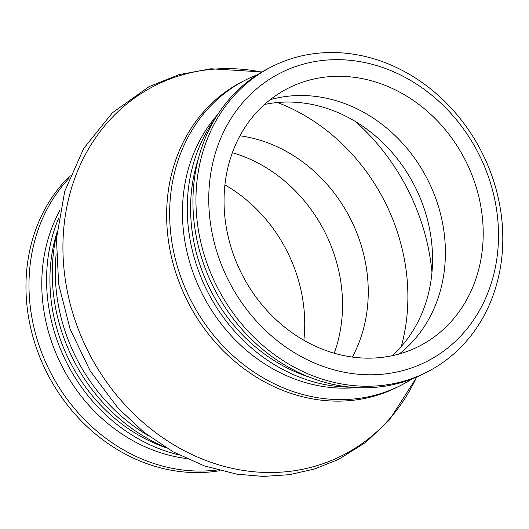 <?xml version="1.0" encoding="UTF-8"?>
<svg xmlns="http://www.w3.org/2000/svg" width="529" height="529" viewBox="0 0 529 529"><rect width="100%" height="100%" fill="white"/><g stroke="black" fill="none" stroke-linecap="round" stroke-linejoin="round"><path stroke-width="0.79" d="M257.458 74.721A171.277 148.484 63.1 0 0 245.516 80.038L242.5 81.572A171.277 148.484 63.1 0 0 170.854 254.231A171.277 148.484 63.1 0 0 310.88 398.588A171.277 148.484 63.1 0 0 397.629 386.99L400.651 385.456A171.277 148.484 63.1 0 0 411.992 378.956M245.516 80.038A171.277 148.484 63.1 0 0 173.869 252.697A171.277 148.484 63.1 0 0 313.902 397.054A171.277 148.484 63.1 0 0 400.651 385.456M217.631 114.641A161.729 140.205 63.1 0 0 193.859 274.789A161.729 140.205 63.1 0 0 318.656 385.74A161.729 140.205 63.1 0 0 356.262 387.572M215.019 118.827A164.625 142.711 63.1 0 0 201.523 278.558A164.625 142.711 63.1 0 0 325.897 384.762A164.625 142.711 63.1 0 0 351.342 387.215M198.322 158.852A161.729 140.205 63.1 0 0 309.174 377.084M271.813 66.68L268.792 68.215A171.277 148.484 63.1 0 0 197.145 240.874A171.277 148.484 63.1 0 0 337.178 385.231A171.277 148.484 63.1 0 0 423.927 373.633L426.949 372.099A171.277 148.484 63.1 0 0 481.767 152.147A171.277 148.484 63.1 0 0 271.813 66.68A171.277 148.484 63.1 0 0 200.167 239.339A171.277 148.484 63.1 0 0 340.2 383.697A171.277 148.484 63.1 0 0 426.949 372.099M344.954 372.383A161.729 140.205 63.1 0 0 483.208 163.435A161.729 140.205 63.1 0 0 232.72 115.891A161.729 140.205 63.1 0 0 344.954 372.383M345.867 356.004A144.662 125.406 63.1 0 0 419.14 346.211A144.662 125.406 63.1 0 0 465.434 160.439A144.662 125.406 63.1 0 0 288.113 88.257A144.662 125.406 63.1 0 0 227.602 234.083A144.662 125.406 63.1 0 0 345.867 356.004M392.108 355.726A144.662 125.406 63.1 0 0 432.543 257.286A144.662 125.406 63.1 0 0 367.827 129.889A144.662 125.406 63.1 0 0 264.487 104.478A144.662 125.406 63.1 0 1 367.827 129.889A144.662 125.406 63.1 0 1 432.543 257.286A144.662 125.406 63.1 0 1 392.108 355.726M352.34 357.062A144.662 125.406 63.1 0 0 239.954 135.801A144.662 125.406 63.1 0 1 352.34 357.062M303.858 340.266A144.662 125.406 63.1 0 0 224.918 184.859M70.159 175.681A171.277 148.484 63.1 0 0 36.131 347.169A171.277 148.484 63.1 0 0 170.206 470.043A171.277 148.484 63.1 0 0 219.998 470.658M69.18 178.194A171.277 148.484 63.1 0 0 40.217 348.69A171.277 148.484 63.1 0 0 173.228 468.509A171.277 148.484 63.1 0 0 217.386 469.964M60.041 210.145A161.729 140.205 63.1 0 0 177.982 457.195A161.729 140.205 63.1 0 0 186.188 458.498M58.593 218.371A164.625 142.711 63.1 0 0 178.69 454.814M56.874 232.734A161.729 140.205 63.1 0 0 166.08 447.732M56.795 233.758A171.277 148.484 63.1 0 0 165.207 447.197M56.14 254.204A171.277 148.484 63.1 0 0 148.318 435.665M399.296 353.954A144.662 125.406 63.1 0 0 427.63 179.642A144.662 125.406 63.1 0 0 270.154 99.717M334.216 353.22A144.662 125.406 63.1 0 0 232.363 152.702M431.981 272.23A204.432 177.222 63.1 0 0 355.428 121.525A204.432 177.222 63.1 0 1 431.981 272.23M401.319 346.416A188.906 163.759 63.1 0 0 277.441 102.527A188.906 163.759 63.1 0 1 401.319 346.416M237.514 469.435A207.308 179.715 63.1 0 0 416.64 377.051A207.308 179.715 63.1 0 1 237.514 469.435A207.308 179.715 63.1 0 1 63.255 235.379A207.308 179.715 63.1 0 0 237.514 469.435M261.736 72.089A207.308 179.715 63.1 0 0 63.255 235.379A207.308 179.715 63.1 0 1 261.736 72.089M416.878 376.952L389.351 420.039L365.81 442.304L338.553 459.397L314.623 468.978L289.356 474.692L263.257 476.424L236.866 474.176L204.313 465.89L173.062 451.792L144.033 432.345L118.06 408.143L90.241 371.041L70.112 329.051L58.653 284.238L56.451 238.784L64.736 191.247L83.741 148.371L112.446 112.737L149.178 86.577L179.06 74.649L210.926 68.77L261.954 71.957L210.926 68.77L179.06 74.649L149.178 86.577L112.446 112.737L83.741 148.371L64.736 191.247L56.451 238.784L58.653 284.238L70.112 329.051L90.241 371.041L118.06 408.143L144.033 432.345L173.062 451.792L204.313 465.89L236.866 474.176L263.257 476.424L289.356 474.692L314.623 468.978L338.553 459.397L365.81 442.304L389.351 420.039L416.878 376.952"/></g></svg>
